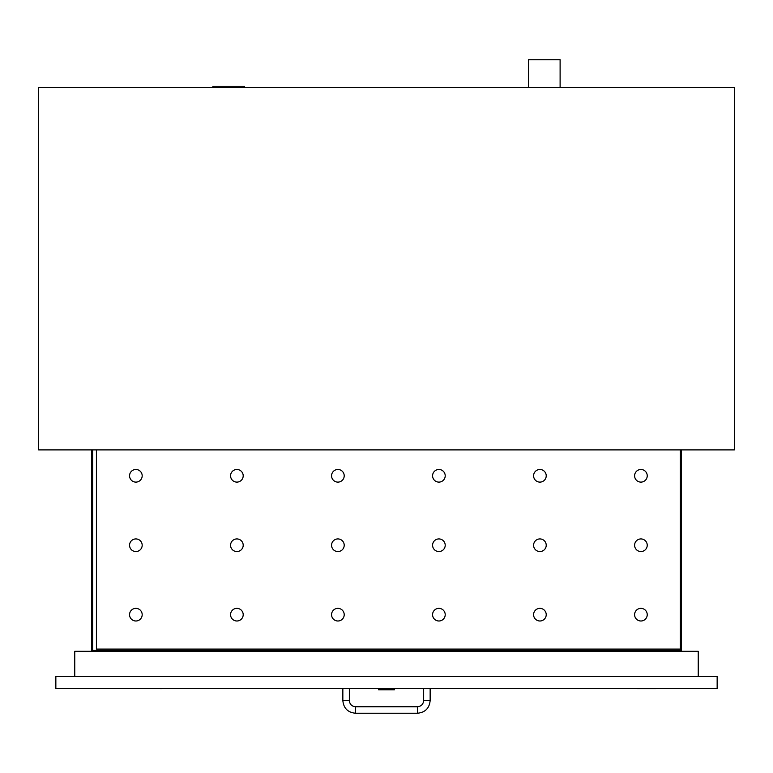 <?xml version="1.0" encoding="UTF-8"?>
<svg xmlns="http://www.w3.org/2000/svg" width="773" height="773" viewBox="0 0 773 773"><rect width="100%" height="100%" fill="white"/><g stroke="black" fill="none" stroke-linecap="round" stroke-linejoin="round"><path stroke-width="1.16" d="M212.894 87.533L212.894 86.267L244.452 86.267L244.452 87.533M528.548 87.533L528.548 59.753L560.106 59.753L560.106 87.533M38.65 87.533L38.65 449.896L734.35 449.896L734.35 87.533L38.65 87.533M91.678 651.301L91.678 612.477L92.625 612.477L92.625 651.301M91.678 612.477L91.678 524.094L92.625 524.094L92.625 612.477M680.375 650.354L92.625 650.354M680.375 612.477L680.375 524.094L681.322 524.094L681.322 612.477L680.375 612.477L680.375 651.301M681.322 612.477L681.322 651.301M92.625 524.094L92.625 449.896M680.375 449.896L680.375 524.094M681.322 524.094L681.322 449.896M91.678 524.094L91.678 449.896M698.241 676.549L698.241 651.301L74.759 651.301L74.759 676.549M394.394 688.53L394.394 689.796L378.606 689.796L378.606 688.53M430.155 688.53L430.155 700.531C429.401 708.252 425.16 712.493 417.43 713.247L355.57 713.247C347.84 712.493 343.599 708.252 342.845 700.531L342.845 688.53M55.849 676.549L55.849 688.53L717.151 688.53L717.151 676.549L55.849 676.549M202.497 688.598L179.848 688.598M172.65 688.53L208.633 688.53M655.813 688.598L636.334 688.598M636.913 688.656L655.813 688.656M102.316 688.598L122.202 688.598M160.011 688.598L146.387 688.598M166.272 688.598L160.011 688.656M144.232 688.598L124.347 688.598M92.431 688.598L68.565 688.598M62.169 688.53L169.49 688.53M142.184 614.68A6.31 6.31 0 0 1 132.714 620.149A6.31 6.31 0 0 1 132.714 609.211A6.31 6.31 0 0 1 142.184 614.68M142.184 475.791A6.31 6.31 0 0 1 132.714 481.26A6.31 6.31 0 0 1 132.714 470.332A6.31 6.31 0 0 1 142.184 475.791M142.184 545.236A6.31 6.31 0 0 1 132.714 550.705A6.31 6.31 0 0 1 132.714 539.776A6.31 6.31 0 0 1 142.184 545.236M647.233 545.236A6.31 6.31 0 0 1 637.764 550.705A6.31 6.31 0 0 1 637.764 539.776A6.31 6.31 0 0 1 647.233 545.236M647.233 475.791A6.31 6.31 0 0 1 637.764 481.26A6.31 6.31 0 0 1 637.764 470.332A6.31 6.31 0 0 1 647.233 475.791M647.233 614.68A6.31 6.31 0 0 1 637.764 620.149A6.31 6.31 0 0 1 637.764 609.211A6.31 6.31 0 0 1 647.233 614.68M546.221 545.236A6.31 6.31 0 0 1 536.752 550.705A6.31 6.31 0 0 1 536.752 539.776A6.31 6.31 0 0 1 546.221 545.236M546.221 475.791A6.31 6.31 0 0 1 536.752 481.26A6.31 6.31 0 0 1 536.752 470.332A6.31 6.31 0 0 1 546.221 475.791M546.221 614.68A6.31 6.31 0 0 1 536.752 620.149A6.31 6.31 0 0 1 536.752 609.211A6.31 6.31 0 0 1 546.221 614.68M243.195 545.236A6.31 6.31 0 0 1 233.726 550.705A6.31 6.31 0 0 1 233.726 539.776A6.31 6.31 0 0 1 243.195 545.236M243.195 475.791A6.31 6.31 0 0 1 233.726 481.26A6.31 6.31 0 0 1 233.726 470.332A6.31 6.31 0 0 1 243.195 475.791M243.195 614.68A6.31 6.31 0 0 1 233.726 620.149A6.31 6.31 0 0 1 233.726 609.211A6.31 6.31 0 0 1 243.195 614.68M445.209 545.236A6.31 6.31 0 0 1 435.74 550.705A6.31 6.31 0 0 1 435.74 539.776A6.31 6.31 0 0 1 445.209 545.236M445.209 475.791A6.31 6.31 0 0 1 435.74 481.26A6.31 6.31 0 0 1 435.74 470.332A6.31 6.31 0 0 1 445.209 475.791M445.209 614.68A6.31 6.31 0 0 1 435.74 620.149A6.31 6.31 0 0 1 435.74 609.211A6.31 6.31 0 0 1 445.209 614.68M344.207 614.68A6.31 6.31 0 0 1 334.728 620.149A6.31 6.31 0 0 1 334.728 609.211A6.31 6.31 0 0 1 344.207 614.68M344.207 545.236A6.31 6.31 0 0 1 334.728 550.705A6.31 6.31 0 0 1 334.728 539.776A6.31 6.31 0 0 1 344.207 545.236M344.207 475.791A6.31 6.31 0 0 1 334.728 481.26A6.31 6.31 0 0 1 334.728 470.332A6.31 6.31 0 0 1 344.207 475.791M96.412 449.896L96.412 649.088L680.375 649.088M342.845 700.531L349.348 700.531L349.348 688.53M355.57 713.247L355.57 706.744C351.792 706.377 349.715 704.309 349.348 700.531M417.43 713.247L417.43 706.744L355.57 706.744M430.155 700.531L423.652 700.531C423.285 704.309 421.208 706.377 417.43 706.744M423.652 688.53L423.652 700.531"/></g></svg>
